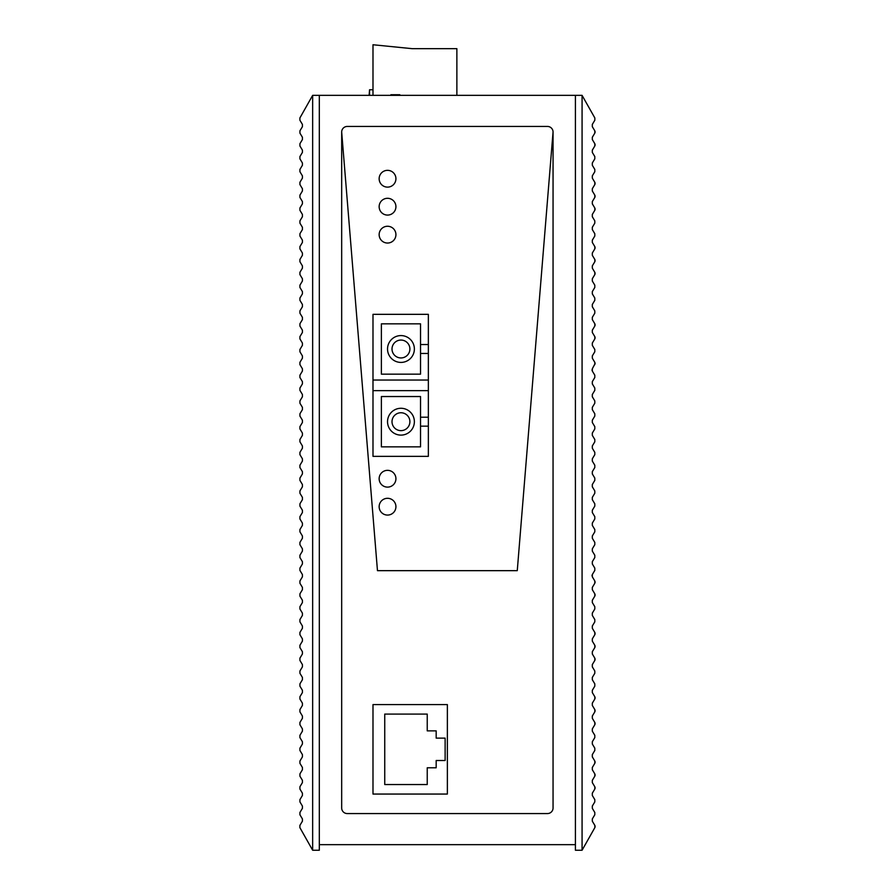 <?xml version="1.0" encoding="UTF-8"?>
<svg xmlns="http://www.w3.org/2000/svg" width="895" height="895" viewBox="0 0 895 895"><rect width="100%" height="100%" fill="white"/><g stroke="black" fill="none" stroke-linecap="round" stroke-linejoin="round"><path stroke-width="1.34" d="M575.418 844.656L575.418 95.351L319.314 95.351L319.314 844.656L575.418 844.656L575.418 850.25L582.074 850.25L582.074 95.351L594.851 117.983L594.828 120.232L592.322 124.405L592.322 126.698L594.806 130.827L594.806 133.131L595.085 132.37M347.271 126.441A5.594 5.594 0 0 0 341.677 132.035L341.677 807.972A5.594 5.594 0 0 0 347.271 813.566L547.46 813.566A5.594 5.594 0 0 0 553.054 807.972L553.054 132.035A5.594 5.594 0 0 0 547.46 126.441L347.271 126.441A5.594 5.594 0 0 0 341.677 132.035L377.466 570.663L517.265 570.663L553.054 132.035A5.594 5.594 0 0 0 547.46 126.441M447.366 794.055L447.366 704.589L372.991 704.589L447.366 704.589L447.366 794.055L372.991 794.055L372.991 704.589M319.314 844.656L319.314 850.25L312.657 850.25L312.657 95.351L319.314 95.351M312.657 850.25L299.881 827.618L299.903 825.369L302.409 821.207L302.409 818.903L299.926 814.774L299.926 812.47L302.409 808.342L302.409 806.037L299.926 801.909L299.926 799.615L299.926 801.909M299.881 827.618L299.903 825.369M299.926 799.615L302.409 795.487L302.409 793.183L299.926 789.054L299.926 786.75L302.409 782.622L302.409 780.317L299.926 776.189L299.926 773.884L302.409 769.756L302.409 767.462L299.926 763.334L299.926 761.03L302.409 756.901L302.409 754.597L299.926 750.469L299.926 748.164L299.926 750.469M299.926 789.054L299.926 786.75M299.926 776.189L299.926 773.884M299.926 763.334L299.926 761.03M299.926 748.164L302.409 744.036L302.409 741.731L299.926 737.603L299.926 735.31L299.926 737.603M299.926 735.31L302.409 731.181L302.409 728.877L299.926 724.749L299.926 722.444L302.409 718.316L302.409 716.011L299.926 711.883L299.926 709.578L302.409 705.45L302.409 703.157L299.926 699.029L299.926 696.724L302.409 692.596L302.409 690.291L299.926 686.163L299.926 683.858L299.926 686.163M299.926 724.749L299.926 722.444M299.926 711.883L299.926 709.578M299.926 699.029L299.926 696.724M299.926 683.858L302.409 679.73L302.409 677.425L299.926 673.297L299.926 671.004L299.926 673.297M299.926 671.004L302.409 666.876L302.409 664.571L299.926 660.443L299.926 658.138L302.409 654.01L302.409 651.705L299.926 647.577L299.926 645.273L302.409 641.144L302.409 638.851L299.926 634.723L299.926 632.418L302.409 628.29L302.409 625.985L299.926 621.857L299.926 619.553L299.926 621.857M299.926 660.443L299.926 658.138M299.926 647.577L299.926 645.273M299.926 634.723L299.926 632.418M299.926 619.553L302.409 615.424L302.409 613.12L299.926 608.992L299.926 606.698L299.926 608.992M299.926 606.698L302.409 602.57L302.409 600.265L299.926 596.137L299.926 593.832L302.409 589.704L302.409 587.4L299.926 583.271L299.926 580.967L302.409 576.839L302.409 574.545L299.926 570.417L299.926 568.112L302.409 563.984L302.409 561.68L299.926 557.551L299.926 555.247L299.926 557.551M299.926 596.137L299.926 593.832M299.926 583.271L299.926 580.967M299.926 570.417L299.926 568.112M299.926 555.247L302.409 551.119L302.409 548.814L299.926 544.686L299.926 542.392L299.926 544.686M299.926 542.392L302.409 538.264L302.409 535.96L299.926 531.831L299.926 529.527L302.409 525.399L302.409 523.094L299.926 518.966L299.926 516.661L302.409 512.533L302.409 510.239L299.926 506.111L299.926 503.807L302.409 499.678L302.409 497.374L299.926 493.246L299.926 490.941L299.926 493.246M299.926 531.831L299.926 529.527M299.926 518.966L299.926 516.661M299.926 506.111L299.926 503.807M299.926 490.941L302.409 486.813L302.409 484.508L299.926 480.38L299.926 478.087L299.926 480.38M299.926 478.087L302.409 473.958L302.409 471.654L299.926 467.526L299.926 465.221L302.409 461.093L302.409 458.788L299.926 454.66L299.926 452.355L302.409 448.227L302.409 445.934L299.926 441.806L299.926 439.501L302.409 435.373L302.409 433.068L299.926 428.94L299.926 426.635L299.926 428.94M299.926 467.526L299.926 465.221M299.926 454.66L299.926 452.355M299.926 441.806L299.926 439.501M299.926 426.635L302.409 422.507L302.409 420.202L299.926 416.074L299.926 413.781L299.926 416.074M299.926 413.781L302.409 409.653L302.409 407.348L299.926 403.22L299.926 400.915L302.409 396.787L302.409 394.482L299.926 390.354L299.926 388.05L302.409 383.921L302.409 381.628L299.926 377.5L299.926 375.195L302.409 371.067L302.409 368.762L299.926 364.634L299.926 362.33L299.926 364.634M299.926 403.22L299.926 400.915M299.926 390.354L299.926 388.05M299.926 377.5L299.926 375.195M299.926 362.33L302.409 358.201L302.409 355.897L299.926 351.769L299.926 349.475L299.926 351.769M299.926 349.475L302.409 345.347L302.409 343.042L299.926 338.914L299.926 336.609L302.409 332.481L302.409 330.177L299.926 326.048L299.926 323.744L302.409 319.616L302.409 317.322L299.926 313.194L299.926 310.889L299.926 313.194M299.926 338.914L299.926 336.609M299.926 326.048L299.926 323.744M299.926 310.889L302.409 306.761L302.409 304.457L299.926 300.328L299.926 298.024L299.926 300.328M299.926 298.024L302.409 293.896L302.409 291.591L299.926 287.463L299.926 285.169L299.926 287.463M299.926 285.169L302.409 281.041L302.409 278.737L299.926 274.608L299.926 272.304L302.409 268.176L302.409 265.871L299.926 261.743L299.926 259.438L302.409 255.31L302.409 253.016L299.926 248.888L299.926 246.584L302.409 242.455L302.409 240.151L299.926 236.023L299.926 233.718L299.926 236.023M299.926 274.608L299.926 272.304M299.926 261.743L299.926 259.438M299.926 248.888L299.926 246.584M299.926 233.718L302.409 229.59L302.409 227.285L299.926 223.157L299.926 220.864L299.926 223.157M299.926 220.864L302.409 216.735L302.409 214.431L299.926 210.303L299.926 207.998L302.409 203.87L302.409 201.565L299.926 197.437L299.926 195.132L302.409 191.004L302.409 188.711L299.926 184.583L299.926 182.278L302.409 178.15L302.409 175.845L299.926 171.717L299.926 169.412L299.926 171.717M299.926 210.303L299.926 207.998M299.926 197.437L299.926 195.132M299.926 184.583L299.926 182.278M299.926 169.412L302.409 165.284L302.409 162.98L299.926 158.851L299.926 156.558L299.926 158.851M299.926 156.558L302.409 152.43L302.409 150.125L299.926 145.997L299.926 143.692L302.409 139.564L302.409 137.259L299.926 133.131L299.926 130.827L302.409 126.698L302.409 124.405L299.903 120.232L299.881 117.983L299.903 120.232M299.926 145.997L299.926 143.692M299.926 133.131L299.926 130.827M312.657 95.351L299.881 117.983M582.074 850.25L594.851 827.618L594.828 825.369L592.322 821.207L592.322 818.903L594.806 814.774L594.806 812.47L592.322 808.342L592.322 806.037L594.806 801.909L594.806 799.615L592.322 795.487L592.322 793.183L594.806 789.054L594.806 786.75L592.322 782.622L592.322 780.317L594.806 776.189L594.806 773.884L592.322 769.756L592.322 767.462L594.806 763.334L594.806 761.03L592.322 756.901L592.322 754.597L594.806 750.469L594.806 748.164L592.322 744.036L592.322 741.731L594.806 737.603L594.806 735.31L592.322 731.181L592.322 728.877L594.806 724.749L594.806 722.444L592.322 718.316L592.322 716.011L594.806 711.883L594.806 709.578L592.322 705.45L592.322 703.157L594.806 699.029L594.806 696.724L592.322 692.596L592.322 690.291L594.806 686.163L594.806 683.858L592.322 679.73L592.322 677.425L594.806 673.297L594.806 671.004L592.322 666.876L592.322 664.571L594.806 660.443L594.806 658.138L592.322 654.01L592.322 651.705L594.806 647.577L594.806 645.273L592.322 641.144L592.322 638.851L594.806 634.723L594.806 632.418L592.322 628.29L592.322 625.985L594.806 621.857L594.806 619.553L592.322 615.424L592.322 613.12L594.806 608.992L594.806 606.698L592.322 602.57L592.322 600.265L594.806 596.137L594.806 593.832L592.322 589.704L592.322 587.4L594.806 583.271L594.806 580.967L592.322 576.839L592.322 574.545L594.806 570.417L594.806 568.112L592.322 563.984L592.322 561.68L594.806 557.551L594.806 555.247L592.322 551.119L592.322 548.814L594.806 544.686L594.806 542.392L592.322 538.264L592.322 535.96L594.806 531.831L594.806 529.527L592.311 525.376M594.806 518.966L592.322 523.094L592.322 525.399L592.322 523.094L594.806 518.966L594.806 516.661L592.311 512.522M594.806 506.111L592.322 510.239L592.322 512.533L592.322 510.239L594.806 506.111L594.806 503.807L592.322 499.678L592.322 497.374L594.806 493.246L594.806 490.941L592.322 486.813L592.322 484.508L594.806 480.38L594.806 478.087L592.311 473.936L592.322 471.654L594.806 467.526L594.806 465.221L592.311 461.07L592.322 458.788L594.806 454.66L594.806 452.355L592.311 448.216L592.322 445.934L594.806 441.806L594.806 439.501L592.322 435.373L592.322 433.068L594.806 428.94L594.806 426.635L592.322 422.507L592.322 420.202L594.806 416.074L594.806 413.781L592.311 409.63L592.322 407.348L594.806 403.22L594.806 400.915L592.311 396.765L592.322 394.482L594.806 390.354L594.806 388.05L592.311 383.91L592.322 381.628L594.806 377.5L594.806 375.195L592.322 371.067L592.322 368.762L595.119 363.504L594.806 362.33L594.806 364.634L594.806 362.33L592.322 358.201L592.322 355.897L594.806 351.769L594.806 349.475L592.322 345.347L592.322 343.042L594.806 338.914L594.806 336.609L592.322 332.481L592.322 330.177L594.806 326.048L594.806 323.744L592.322 319.616L592.322 317.322L594.806 313.194L594.806 310.889L592.322 306.761L592.322 304.457L594.806 300.328L594.806 298.024L592.322 293.896L592.322 291.591L594.806 287.463L594.806 285.169L592.322 281.041L592.322 278.737L594.806 274.608L594.806 272.304L592.322 268.176L592.322 265.871L594.806 261.743L594.806 259.438L592.322 255.31L592.322 253.016L594.806 248.888L594.806 246.584L592.322 242.455L592.322 240.151L594.806 236.023L594.806 233.718L592.322 229.59L592.322 227.285L594.806 223.157L594.806 220.864L592.322 216.735L592.322 214.431L594.806 210.303L594.806 207.998L592.322 203.87L592.322 201.565L594.806 197.437L594.806 195.132L592.322 191.004L592.322 188.711L594.806 184.583L594.806 182.278L592.322 178.15L592.322 175.845L594.806 171.717L594.806 169.412L592.322 165.284L592.322 162.98L594.806 158.851L594.806 156.558L592.322 152.43L592.322 150.125L594.806 145.997L594.806 143.692L592.322 139.564L592.322 137.259L594.806 133.131M594.851 827.618L595.119 826.868M595.108 826.107L594.828 825.369M592.322 821.207L592.322 818.903M592.322 808.342L592.322 806.037M592.322 795.487L592.322 793.183M594.806 789.054L595.085 788.294M595.085 787.51L594.806 786.75M594.806 776.189L595.085 775.428M595.085 774.645L594.806 773.884M594.806 763.334L595.085 762.574M595.085 761.79L594.806 761.03M592.322 756.901L592.322 754.597M592.322 744.036L592.322 741.731M592.322 731.181L592.322 728.877M594.806 724.749L595.085 723.988M595.085 723.205L594.806 722.444M594.806 711.883L595.085 711.122M595.085 710.339L594.806 709.578M594.806 699.029L595.085 698.268M595.085 697.485L594.806 696.724M592.322 692.596L592.322 690.291M592.322 679.73L592.322 677.425M592.322 666.876L592.322 664.571M594.806 660.443L595.085 659.682M595.085 658.899L594.806 658.138M594.806 647.577L595.085 646.816M595.085 646.033L594.806 645.273M594.806 634.723L595.085 633.962M595.085 633.179L594.806 632.418M592.322 628.29L592.322 625.985M592.322 615.424L592.322 613.12M592.322 602.57L592.322 600.265M594.806 596.137L595.085 595.376M595.085 594.593L594.806 593.832M592.322 358.201L592.322 355.897M592.322 345.347L592.322 343.042M594.806 338.914L595.085 338.153M595.085 337.37L594.806 336.609M594.806 326.048L595.085 325.288M595.085 324.505L594.806 323.744M592.322 306.761L592.322 304.457M592.322 293.896L592.322 291.591M592.322 281.041L592.322 278.737M594.806 274.608L595.085 273.848M595.085 273.065L594.806 272.304M594.806 261.743L595.085 260.982M595.085 260.199L594.806 259.438M594.806 248.888L595.085 248.128M595.085 247.344L594.806 246.584M592.322 242.455L592.322 240.151M592.322 229.59L592.322 227.285M592.322 216.735L592.322 214.431M594.806 210.303L595.085 209.542M595.085 208.759L594.806 207.998M594.806 197.437L595.085 196.676M595.085 195.893L594.806 195.132M594.806 184.583L595.085 183.822M595.085 183.039L594.806 182.278M592.322 178.15L592.322 175.845M592.322 165.284L592.322 162.98M594.806 145.997L595.085 145.236M595.085 144.453L594.806 143.692M595.085 131.587L594.806 130.827M592.009 369.892L592.322 371.067L592.322 368.762M594.806 377.5L592.322 381.628L592.322 383.921M594.806 390.354L592.322 394.482L592.322 396.787M594.806 403.22L592.322 407.348L592.322 409.653M592.322 422.507L592.322 420.202L594.806 416.074M592.322 435.373L592.322 433.068L594.806 428.94M594.806 441.806L592.322 445.934L592.322 448.227M594.806 454.66L592.322 458.788L592.322 461.093M594.806 467.526L592.322 471.654L592.322 473.958M592.311 486.79L592.322 484.508L594.806 480.38M592.311 499.656L592.322 497.374L594.806 493.246M592.311 538.242L592.322 535.96L594.806 531.831M592.322 551.119L592.322 548.814L594.806 544.686M592.322 563.984L592.322 561.68L594.806 557.551M592.009 575.709L592.322 574.545L592.322 576.839M575.418 95.351L582.074 95.351M595.119 582.142L594.806 583.271L595.119 582.142M594.806 580.967L595.119 582.108L594.806 580.967M379.144 178.731A8.391 8.391 0 0 0 387.535 187.122A8.391 8.391 0 0 0 395.926 178.731A8.391 8.391 0 0 0 387.535 170.341A8.391 8.391 0 0 0 379.144 178.731A8.391 8.391 0 0 0 387.535 187.122A8.391 8.391 0 0 0 395.926 178.731A8.391 8.391 0 0 0 387.535 170.341A8.391 8.391 0 0 0 379.144 178.731M341.677 132.035L377.466 570.663L517.265 570.663L553.054 132.035M395.926 206.689A8.391 8.391 0 0 0 387.535 198.298A8.391 8.391 0 0 0 379.144 206.689A8.391 8.391 0 0 0 387.535 215.08A8.391 8.391 0 0 0 395.926 206.689A8.391 8.391 0 0 0 387.535 198.298A8.391 8.391 0 0 0 379.144 206.689A8.391 8.391 0 0 0 387.535 215.08A8.391 8.391 0 0 0 395.926 206.689M395.926 506.693A8.391 8.391 0 0 0 387.535 498.302A8.391 8.391 0 0 0 379.144 506.693A8.391 8.391 0 0 0 387.535 515.072A8.391 8.391 0 0 0 395.926 506.693A8.391 8.391 0 0 0 387.535 498.302A8.391 8.391 0 0 0 379.144 506.693A8.391 8.391 0 0 0 387.535 515.072A8.391 8.391 0 0 0 395.926 506.693M395.926 478.736A8.391 8.391 0 0 0 387.535 470.345A8.391 8.391 0 0 0 379.144 478.736A8.391 8.391 0 0 0 387.535 487.115A8.391 8.391 0 0 0 395.926 478.736A8.391 8.391 0 0 0 387.535 470.345A8.391 8.391 0 0 0 379.144 478.736A8.391 8.391 0 0 0 387.535 487.115A8.391 8.391 0 0 0 395.926 478.736A8.391 8.391 0 0 0 387.535 470.345A8.391 8.391 0 0 0 379.144 478.736A8.391 8.391 0 0 0 387.535 487.115A8.391 8.391 0 0 0 395.926 478.736M395.926 234.647A8.391 8.391 0 0 0 387.535 226.256A8.391 8.391 0 0 0 379.144 234.647A8.391 8.391 0 0 0 387.535 243.037A8.391 8.391 0 0 0 395.926 234.647A8.391 8.391 0 0 0 387.535 226.256A8.391 8.391 0 0 0 379.144 234.647A8.391 8.391 0 0 0 387.535 243.037A8.391 8.391 0 0 0 395.926 234.647M372.991 95.351L372.991 44.75L412.136 48.666L456.875 48.666L456.875 95.351M369.557 95.351L369.557 89.768L369.109 95.351M369.557 89.768L372.991 89.768M399.83 95.351L399.83 94.736L390.891 94.736L390.891 95.351M384.738 714.087L427.239 714.087L427.239 730.868L436.178 730.868L436.178 738.129L445.128 738.129L445.128 760.504L436.178 760.504L436.178 767.776L427.239 767.776L427.239 784.546L384.738 784.546L384.738 714.087M381.382 396.53L420.527 396.53L420.527 446.862L381.382 446.862L381.382 396.53M420.527 417.215L428.358 417.215L428.358 456.361L372.991 456.361L372.991 390.656L428.358 390.656L428.358 380.039L372.991 380.039L372.991 390.656M428.358 426.165L420.527 426.165M428.358 417.215L428.358 390.656M372.991 380.039L372.991 314.335L428.358 314.335L428.358 380.039M428.358 344.53L420.527 344.53L420.527 323.833L381.382 323.833L381.382 374.166L420.527 374.166L420.527 353.469L428.358 353.469M420.527 344.53L420.527 353.469M400.949 408.277A13.425 13.425 0 0 0 387.535 421.69A13.425 13.425 0 0 0 400.949 435.115A13.425 13.425 0 0 0 414.374 421.69A13.425 13.425 0 0 0 400.949 408.277M400.949 430.64A8.95 8.95 0 0 0 409.899 421.69A8.95 8.95 0 0 0 400.949 412.752A8.95 8.95 0 0 0 392.01 421.69A8.95 8.95 0 0 0 400.949 430.64M400.949 335.58A13.425 13.425 0 0 0 387.535 349.005A13.425 13.425 0 0 0 400.949 362.419A13.425 13.425 0 0 0 414.374 349.005A13.425 13.425 0 0 0 400.949 335.58M400.949 357.944A8.95 8.95 0 0 0 409.899 349.005A8.95 8.95 0 0 0 400.949 340.055A8.95 8.95 0 0 0 392.01 349.005A8.95 8.95 0 0 0 400.949 357.944"/></g></svg>
